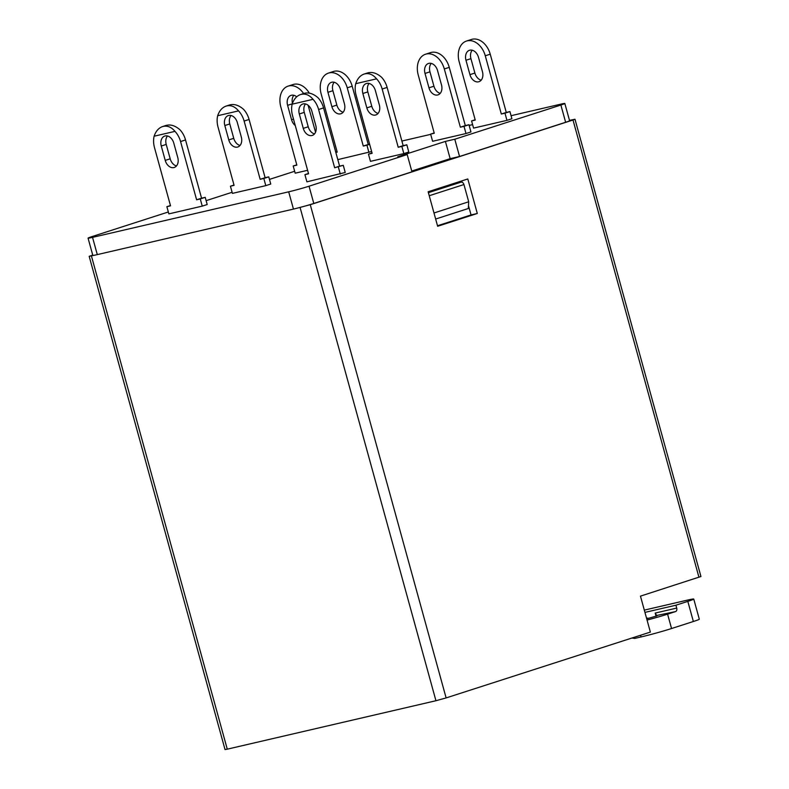 <?xml version="1.0" encoding="UTF-8"?>
<svg xmlns="http://www.w3.org/2000/svg" width="789" height="789" viewBox="0 0 789 789"><rect width="100%" height="100%" fill="white"/><g stroke="black" fill="none" stroke-linecap="round" stroke-linejoin="round"><path stroke-width="1.18" d="M560.88 105.036A14.932 0.621 -15.4 0 0 564.835 103.487L569.589 120.747A14.932 0.621 164.6 0 1 565.634 122.285L560.88 105.036L454.789 139.229L445.4 141.409L397.814 156.745L407.203 154.565L309.041 186.204L313.795 203.463A14.932 0.621 164.6 0 1 296.674 208.296L310.264 204.696L446.12 697.92L435.942 700.731L300.086 207.507M564.835 103.487A14.932 0.621 -15.4 0 0 560.358 104.256L511.065 115.707M401.887 141.044L430.695 134.357M469.149 125.431L472.601 124.632M269.473 179.389L294.662 171.272M206.136 200.653L232.104 192.279M92.727 255.054L89.177 256.326L94.828 255.153A14.932 0.621 164.6 0 1 92.816 255.38L88.062 238.13A14.932 0.621 -15.4 0 1 92.027 236.582L168.333 211.985M88.062 238.13A14.932 0.621 -15.4 0 0 92.54 237.361L97.294 254.61A14.932 0.621 164.6 0 1 94.828 255.153M296.674 208.296A14.932 0.621 164.6 0 1 293.449 209.085L288.695 191.826L92.54 237.361M288.695 191.826A14.932 0.621 -15.4 0 0 309.041 186.204M371.629 151.527L337.81 159.625M506.952 120.362L504.97 113.172L509.931 111.574L511.903 118.764L506.952 120.362L473.558 128.114L471.585 120.924L475.146 119.77M265.794 185.642L263.822 178.452L268.773 176.854L270.755 184.044L265.794 185.642L232.41 193.384L230.427 186.194L233.998 185.05M403.84 153.599L401.857 146.409L406.818 144.811L408.791 152.001L403.84 153.599L370.445 161.35L368.473 154.161L372.033 153.007M202.24 206.126L200.268 198.936L205.219 197.339L207.201 204.529L202.24 206.126L168.856 213.878L166.873 206.688L170.444 205.535M339.605 166.144L334.654 167.741L318.608 109.503A18.66 13.364 -107.9 0 0 313.026 99.325C309.308 94.858 305.156 93.26 300.579 94.532L304.061 93.408C308.588 92.155 313.233 93.595 317.987 97.728A18.66 13.364 72.1 0 1 323.569 107.906L339.605 166.144L343.264 165.295L345.237 172.485L306.891 181.835L304.919 174.645L308.479 173.491M449.266 67.361L465.313 125.599L468.962 124.751L470.944 131.941L465.983 133.538L432.599 141.29L430.616 134.1L434.266 133.252L418.229 75.014A18.66 13.364 -107.9 0 1 425.547 54.224L430.508 52.626A18.66 13.364 72.1 0 1 449.266 67.361L444.315 68.959A18.66 13.364 -107.9 0 0 425.547 54.224M307.602 170.296L295.185 173.185L293.202 165.996L296.772 164.842M91.416 255.942L227.271 749.165L225.033 749.55L89.177 256.326M227.271 749.165L435.942 700.731M698.955 577.282L573.001 120.007L574.984 119.238L700.938 576.512L640.461 596.139L650.363 632.088L446.12 697.92M644.938 612.392L675.926 605.202L676.715 608.072A2.988 2.081 -103.1 0 1 675.522 611.593L657.079 615.41M646.477 617.994L648.657 618.27L656.921 615.903L655.195 613.073L656.053 616.219M693.363 621.495L687.821 601.366A22.388 0.937 -15.4 0 0 693.758 599.048L699.301 619.178A22.388 0.937 164.6 0 1 693.363 621.495L671.557 628.527A22.388 0.937 164.6 0 1 641.033 636.95L634.77 638.409L631.9 638.035M647.049 620.075A22.388 0.937 -15.4 0 0 667.593 614.148L675.522 611.593M693.758 599.048A22.388 0.937 -15.4 0 0 687.041 600.202L644.307 610.124M648.657 618.27L646.724 618.892M687.821 601.366L675.926 605.202M573.001 120.007L310.264 204.696M477.306 213.484L437.648 226.265L428.141 191.757L467.798 178.965L477.306 213.484L471.043 214.933L468.479 205.633M433.98 212.981L468.696 201.787L468.321 208.503L435.656 219.036M428.388 192.674L461.062 182.141A2.988 2.14 72.1 0 1 463.942 184.537L429.236 195.721M468.696 201.787L463.942 184.537M293.449 209.085L97.294 254.61M565.634 122.285L459.543 156.488L450.154 158.668L411.74 171.045M450.154 158.668L445.4 141.409M305.53 103.941A8.955 6.42 -107.9 0 0 304.268 112.383L308.223 126.763A8.955 6.42 -107.9 0 0 314.515 133.903M200.268 198.936L196.609 199.785L180.573 141.547A18.66 13.364 -107.9 0 0 174.99 131.368C171.262 126.901 167.12 125.303 162.544 126.575C158.648 127.956 155.837 131.171 154.121 136.211L174.99 131.368M154.121 136.211A18.66 13.364 -107.9 0 0 154.486 147.602L170.532 205.84L166.873 206.688M161.272 146.024A8.955 6.42 72.1 0 1 164.783 136.043A8.955 6.42 72.1 0 1 173.787 143.115L177.752 157.494A8.955 6.42 72.1 0 1 174.241 167.475A8.955 6.42 72.1 0 1 165.226 160.404L161.272 146.024L166.223 144.426L170.187 158.806A8.955 6.42 -107.9 0 0 176.48 165.946M465.983 133.538L464.011 126.348L460.352 127.197L444.315 68.959M425.015 73.436A8.955 6.42 72.1 0 1 428.526 63.455A8.955 6.42 72.1 0 1 437.53 70.527L441.495 84.906A8.955 6.42 72.1 0 1 437.984 94.887A8.955 6.42 72.1 0 1 428.969 87.816L425.015 73.436L429.966 71.838L433.93 86.218A8.955 6.42 -107.9 0 0 440.223 93.358M368.917 152.405L366.934 145.215L363.275 146.064L347.239 87.826A18.66 13.364 -107.9 0 0 328.471 73.091A18.66 13.364 -107.9 0 0 321.153 93.881L337.199 152.119L335.828 152.435M327.938 92.303A8.955 6.42 72.1 0 1 331.449 82.322A8.955 6.42 72.1 0 1 340.453 89.394L344.418 103.773A8.955 6.42 72.1 0 1 340.907 113.754A8.955 6.42 72.1 0 1 331.893 106.683L327.938 92.303L332.899 90.705L336.854 105.085A8.955 6.42 -107.9 0 0 343.146 112.225M300.579 94.532C296.684 95.913 293.883 99.128 292.167 104.168A18.66 13.364 -107.9 0 0 292.522 115.559L308.568 173.797L304.919 174.645M343.264 165.295L334.654 167.741M340.286 174.083L338.303 166.893M303.272 128.36L299.307 113.981A8.955 6.42 72.1 0 1 302.818 104.01A8.955 6.42 72.1 0 1 311.823 111.081L315.787 125.461A8.955 6.42 72.1 0 1 312.276 135.432A8.955 6.42 72.1 0 1 303.272 128.36L308.223 126.763M292.167 104.168L313.026 99.325M162.544 126.575L166.025 125.451C170.552 124.198 175.197 125.638 179.951 129.771A18.66 13.364 72.1 0 1 185.533 139.949L180.573 141.547M205.219 197.339L201.57 198.187L185.533 139.949M196.609 199.785L201.57 198.187M167.495 135.984A8.955 6.42 -107.9 0 0 166.223 144.426M431.238 63.396A8.955 6.42 -107.9 0 0 429.966 71.838M434.187 132.947L430.616 134.1M465.313 125.599L460.352 127.197M468.962 124.751L464.011 126.348M466.506 41.048L471.467 39.45A18.66 13.364 72.1 0 1 490.235 54.185L485.274 55.782A18.66 13.364 -107.9 0 0 466.506 41.048A18.66 13.364 -107.9 0 0 459.188 61.838L475.234 120.076L471.585 120.924M509.931 111.574L506.272 112.423L490.235 54.185M472.207 50.22A8.955 6.42 -107.9 0 0 470.934 58.662L474.889 73.042A8.955 6.42 -107.9 0 0 481.182 80.182M506.272 112.423L501.321 114.02L485.274 55.782M504.97 113.172L501.321 114.02M469.938 74.639L465.974 60.26A8.955 6.42 72.1 0 1 469.485 50.279A8.955 6.42 72.1 0 1 478.499 57.35L482.454 71.74A8.955 6.42 72.1 0 1 478.943 81.711A8.955 6.42 72.1 0 1 469.938 74.639L474.889 73.042M364.133 74.048L367.615 72.923C372.142 71.671 376.787 73.111 381.541 77.243A18.66 13.364 72.1 0 1 387.123 87.421L382.162 89.019A18.66 13.364 -107.9 0 0 376.58 78.841C372.862 74.373 368.71 72.775 364.133 74.048C360.238 75.428 357.437 78.644 355.721 83.683A18.66 13.364 -107.9 0 0 356.076 95.075L372.122 153.313L368.473 154.161M406.818 144.811L403.159 145.659L387.123 87.421M369.084 83.456A8.955 6.42 -107.9 0 0 367.822 91.899L371.777 106.278A8.955 6.42 -107.9 0 0 378.069 113.419M403.159 145.659L398.208 147.257L382.162 89.019M401.857 146.409L398.208 147.257M366.826 107.876L362.861 93.496A8.955 6.42 72.1 0 1 366.372 83.516A8.955 6.42 72.1 0 1 375.377 90.587L379.341 104.976A8.955 6.42 72.1 0 1 375.83 114.947A8.955 6.42 72.1 0 1 366.826 107.876L371.777 106.278M355.721 83.683L376.58 78.841M303.597 93.556A18.66 13.364 -107.9 0 0 288.133 86.119L293.094 84.522A18.66 13.364 72.1 0 1 309.288 93.132M293.824 95.291A8.955 6.42 -107.9 0 0 292.453 103.329M315.541 132.217L308.104 105.233M288.133 86.119A18.66 13.364 -107.9 0 0 280.815 106.909L296.861 165.148L293.202 165.996M295.273 125.55A8.955 6.42 72.1 0 1 291.555 119.711L287.6 105.331A8.955 6.42 72.1 0 1 291.111 95.351A8.955 6.42 72.1 0 1 296.684 96.82M263.822 178.452L260.163 179.3L244.126 121.062A18.66 13.364 -107.9 0 0 238.544 110.884C234.816 106.416 230.674 104.819 226.098 106.091C222.202 107.472 219.391 110.687 217.675 115.727L238.544 110.884M217.675 115.727A18.66 13.364 -107.9 0 0 218.04 127.118L234.086 185.356L230.427 186.194M224.826 125.54A8.955 6.42 72.1 0 1 228.337 115.559A8.955 6.42 72.1 0 1 237.341 122.63L241.306 137.01A8.955 6.42 72.1 0 1 237.795 146.991A8.955 6.42 72.1 0 1 228.78 139.919L224.826 125.54L229.777 123.942L233.741 138.322A8.955 6.42 -107.9 0 0 240.034 145.462M226.098 106.091L229.579 104.967C234.106 103.714 238.751 105.154 243.505 109.286A18.66 13.364 72.1 0 1 249.087 119.464L244.126 121.062M268.773 176.854L265.124 177.703L249.087 119.464M231.049 115.5A8.955 6.42 -107.9 0 0 229.777 123.942M260.163 179.3L265.124 177.703M328.471 73.091L333.431 71.493A18.66 13.364 72.1 0 1 352.2 86.228L347.239 87.826M369.597 144.15L368.236 144.466L352.2 86.228M334.161 82.263A8.955 6.42 -107.9 0 0 332.899 90.705M363.275 146.064L368.236 144.466M366.934 145.215L369.647 144.338M335.779 152.238L337.11 151.813M407.203 154.565L411.957 171.824L313.795 203.463M459.543 156.488L454.789 139.229M574.984 119.238L569.49 120.372M462.029 182.21L461.683 180.937M437.5 225.743L471.043 214.933M655.195 613.073L676.715 608.072M667.593 614.148L671.557 628.527M641.033 636.95L640.56 635.244M323.569 107.906L318.608 109.503M299.307 113.981L304.268 112.383M170.187 158.806L165.226 160.404M428.969 87.816L433.93 86.218M465.974 60.26L470.934 58.662M362.861 93.496L367.822 91.899M292.275 103.823L287.6 105.331M293.498 119.09L291.555 119.711M233.741 138.322L228.78 139.919M336.854 105.085L331.893 106.683"/></g></svg>
